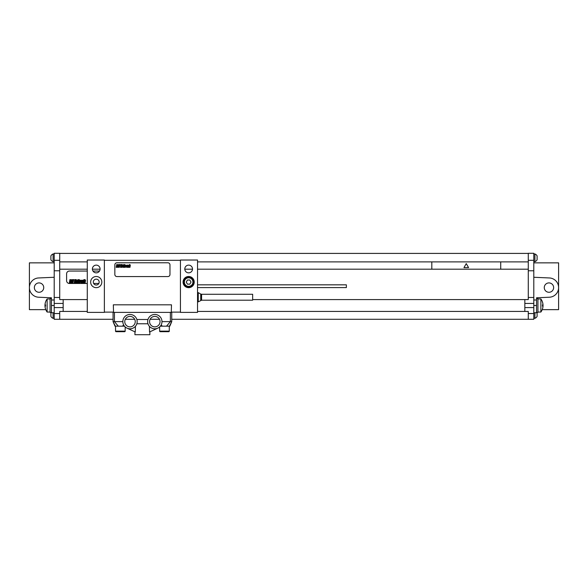 <?xml version="1.0" encoding="UTF-8"?>
<svg xmlns="http://www.w3.org/2000/svg" width="588" height="588" viewBox="0 0 588 588"><rect width="100%" height="100%" fill="white"/><g stroke="black" fill="none" stroke-linecap="round" stroke-linejoin="round"><path stroke-width="0.88" d="M59.719 270.781L59.719 253.274L54.206 253.274L54.206 270.781L59.719 270.781L59.719 297.469L54.206 297.469L54.206 270.781M54.206 297.469L54.206 303.437L63.166 303.437L63.166 311.434L87.281 311.434M113.065 319.291L54.206 319.291L54.206 303.437M53.082 312.743L53.082 318.321L54.206 318.321M53.082 318.321A4.131 4.131 0 0 1 50.899 316.395L50.899 312.537A4.131 4.131 0 0 1 50.972 312.397M54.206 253.965L53.082 253.965L53.082 261.682L54.206 261.682M53.082 261.682A4.131 4.131 0 0 1 50.899 259.756L50.899 255.898A4.131 4.131 0 0 1 53.082 253.965M553.639 287.591A4.689 4.689 0 0 1 548.957 292.28A4.689 4.689 0 0 1 544.268 287.591A4.689 4.689 0 0 1 548.957 282.909A4.689 4.689 0 0 1 553.639 287.591M533.794 312.743L536.55 312.743L536.55 297.793L549.376 297.227A9.643 9.643 0 0 0 558.6 287.591A9.643 9.643 0 0 0 549.376 277.955L533.794 277.271M533.794 299.998L536.55 299.998M536.55 298.616L537.932 298.616L537.932 312.397L536.55 312.397M536.55 297.793L549.376 297.227M171.747 319.291L533.794 319.291L533.794 253.274L528.281 253.274L528.281 260.308L533.794 260.308M534.918 312.743L534.918 318.321A4.131 4.131 0 0 0 537.101 316.395L537.101 312.537A4.131 4.131 0 0 0 537.028 312.397M534.918 257.823L534.918 261.682A4.131 4.131 0 0 0 537.101 259.756L537.101 255.898A4.131 4.131 0 0 0 534.918 253.965L534.918 257.823M159.495 319.291L150.124 319.291M134.689 319.291L125.317 319.291M59.719 319.291L59.719 311.434L63.166 311.434M54.206 307.575L63.166 307.575M63.166 303.437L63.166 299.579L59.719 299.579L59.719 297.469M59.719 261.888L87.281 261.888M197.531 261.888L528.281 261.888L528.281 260.308M500.719 269.194L500.719 261.888M431.812 269.194L431.812 261.888M59.719 269.194L87.281 269.194M92.389 269.194L100.092 269.194M184.786 269.194L192.496 269.194M197.531 269.194L528.281 269.194L528.281 261.888M252.656 299.579L528.281 299.579L528.281 269.194M528.281 270.781L533.794 270.781M524.834 299.579L524.834 303.437L533.794 303.437M524.834 303.437L524.834 307.575L533.794 307.575M528.281 319.291L528.281 311.434L524.834 311.434L524.834 307.575M197.531 311.434L524.834 311.434M63.166 299.579L87.281 299.579M87.281 271.053L69.369 271.053A2.756 2.756 0 0 0 66.606 273.81L66.606 280.704A2.756 2.756 0 0 0 69.369 283.46L87.281 283.46M99.497 271.053L92.977 271.053M93.654 283.46L98.821 283.46M59.719 253.413L528.281 253.413M59.719 260.308L54.206 260.308M533.794 262.851L558.6 262.851L558.6 309.641L542.224 309.641M540.872 312.052A11.025 11.025 0 0 0 540.872 298.961L540.872 312.052L537.932 312.052M540.872 298.961L537.932 298.961M34.361 287.591A4.689 4.689 0 0 0 39.043 292.28A4.689 4.689 0 0 0 43.733 287.591A4.689 4.689 0 0 0 39.043 282.909A4.689 4.689 0 0 0 34.361 287.591M54.206 312.743L51.45 312.743L51.45 297.793L38.624 297.227A9.643 9.643 0 0 1 29.4 287.591A9.643 9.643 0 0 1 38.624 277.955L54.206 277.271M51.45 298.616L50.068 298.616L50.068 312.397L51.45 312.397M47.128 298.961L47.128 312.052A11.025 11.025 0 0 1 47.128 298.961L50.068 298.961M50.068 312.052L47.128 312.052M51.45 299.998L54.206 299.998M51.45 297.793L38.624 297.227M45.776 309.641L29.4 309.641L29.4 262.851L54.206 262.851M180.442 260.028L180.442 312.397L197.531 312.397L197.531 260.028L180.442 260.028M184.786 268.988A3.859 3.859 0 0 1 188.645 265.129A3.859 3.859 0 0 1 192.504 268.988A3.859 3.859 0 0 1 188.645 272.847A3.859 3.859 0 0 1 184.786 268.988M183.059 282.078A5.579 5.579 0 0 1 188.645 276.5A5.579 5.579 0 0 1 194.224 282.078A5.579 5.579 0 0 1 188.645 287.664A5.579 5.579 0 0 1 183.059 282.078M104.37 312.397L104.37 260.028L87.281 260.028L87.281 312.397L104.37 312.397M92.382 268.988A3.859 3.859 0 0 1 96.241 265.129A3.859 3.859 0 0 1 100.1 268.988A3.859 3.859 0 0 1 96.241 272.847A3.859 3.859 0 0 1 92.382 268.988M90.655 282.078A5.579 5.579 0 0 0 96.241 287.664A5.579 5.579 0 0 0 101.82 282.078A5.579 5.579 0 0 0 96.241 276.5A5.579 5.579 0 0 0 90.655 282.078M113.535 312.397L113.33 304.819L171.483 304.819L171.277 312.397M104.37 260.308L180.442 260.308M180.442 312.125L171.483 312.125M113.33 312.125L104.37 312.125M122.855 322.195L122.833 321.629L113.065 321.629L113.065 312.397L171.747 312.397L171.747 321.629L161.979 321.629L161.957 322.195M170.373 312.397L170.373 321.629L171.747 321.629L169.425 326.178L160.348 326.178L159.635 326.935L160.686 325.73M135.24 321.629A5.233 5.233 0 0 1 130.007 326.869A5.233 5.233 0 0 1 124.766 321.629A5.233 5.233 0 0 1 130.007 316.395A5.233 5.233 0 0 1 135.24 321.629M147.97 319.497A7.166 7.166 0 0 0 159.003 327.442A7.166 7.166 0 0 0 159.003 315.815A7.166 7.166 0 0 0 147.97 319.497L136.842 319.497A7.166 7.166 0 0 0 125.81 315.815A7.166 7.166 0 0 0 125.81 327.442A7.166 7.166 0 0 0 136.842 319.497M160.046 321.629A5.233 5.233 0 0 1 154.806 326.869A5.233 5.233 0 0 1 149.572 321.629A5.233 5.233 0 0 1 154.806 316.395A5.233 5.233 0 0 1 160.046 321.629M162.398 326.178L161.127 325.01M161.884 322.761L161.773 323.319M161.619 323.856L161.443 324.341M157.841 328.126L149.528 332L149.425 326.362M148.801 325.539L148.507 325.039M148.22 324.451L147.97 323.767L136.842 323.767L136.592 324.451M169.278 326.178L169.278 331.14L159.635 331.14L159.635 326.935M168.727 331.691L160.186 331.691L168.727 331.691A0.551 0.551 90 0 0 169.278 331.14M160.186 331.691A0.551 0.551 -90 0 1 159.635 331.14M116.086 331.691L124.627 331.691L116.086 331.691A0.551 0.551 -90 0 1 115.535 331.14L115.535 326.178M124.627 331.691A0.551 0.551 90 0 0 125.178 331.14L115.535 331.14M125.178 326.928L124.465 326.178L125.178 326.928L124.465 326.178L125.178 326.928L125.178 331.14M136.563 324.517L135.975 325.598M135.446 326.296L135.284 332L126.971 328.126M123.37 324.341L123.193 323.856M123.039 323.326L122.929 322.761M124.208 325.848L123.877 325.348M123.671 324.995L122.414 326.178L115.388 326.178L113.065 321.629L114.983 326.178M124.465 326.178L122.414 326.178M134.931 331.838L134.931 334.726L149.881 334.726L149.881 331.838M93.308 282.078A2.925 2.925 0 0 0 96.241 285.011A2.925 2.925 0 0 0 99.166 282.078A2.925 2.925 0 0 0 96.241 279.153A2.925 2.925 0 0 0 93.308 282.078M116.909 262.785A2.065 2.065 0 0 0 114.844 264.85L114.844 274.5A2.065 2.065 0 0 0 116.909 276.566L167.903 276.566A2.065 2.065 0 0 0 169.969 274.5L169.969 264.85A2.065 2.065 0 0 0 167.903 262.785L116.909 262.785M197.531 287.591L346.369 287.591L346.369 284.835L197.531 284.835M197.531 292.618L198.259 292.618L198.259 301.857L197.531 301.857M201.581 300.203L252.656 300.203L252.656 294.279L201.581 294.279L201.581 300.203L198.259 301.857M193.467 282.078A4.822 4.822 0 0 0 188.645 277.257A4.822 4.822 0 0 0 183.816 282.078A4.822 4.822 0 0 0 188.645 286.9A4.822 4.822 0 0 0 193.467 282.078A4.822 4.822 0 0 0 188.645 277.257A4.822 4.822 0 0 0 183.816 282.078M70.391 280.02L70.266 280.99L70.391 280.02M69.921 279.609L69.369 282.769L69.906 282.769L70.134 281.454L70.075 282.769L70.619 282.769L71.03 279.726L69.921 279.609M72.559 280.219L72.537 279.69L71.508 279.697L71.229 280.976L71.78 281.564L71.56 282.372L71.633 281.461L71.089 281.461L70.986 282.681L72.008 282.688L72.324 281.204L71.868 280.138L71.934 280.696L72.559 280.219M72.927 279.609L72.375 282.769L72.912 282.769L73.794 279.609L72.927 279.609M74.772 279.609L74.213 282.769L75.08 282.769L75.639 279.609L74.772 279.609M75.889 279.609L75.33 282.769L75.793 282.769L76.352 279.609L75.889 279.609M76.763 281.196L76.954 280.535L76.763 281.196M76.697 281.556L77.315 281.556L77.432 280.278L76.389 280.674L76.139 282.688L77.013 282.688L77.271 281.814L76.624 282.424L76.697 281.556M77.888 279.609L77.329 282.769L77.763 282.769L77.976 281.549L77.991 282.769L78.469 282.769L78.865 280.189L78.079 281.13L78.322 279.609L77.888 279.609M79.204 279.609L78.733 282.247L79.101 282.769L79.748 280.189L79.204 279.609M80.865 280.777L80.872 280.3L79.909 280.197L79.461 282.769L79.924 282.769L80.321 280.586L80.343 281.24L80.865 280.777M81.497 280.667L81.262 282.424L81.497 280.667M81.034 280.674L80.747 282.291L81.188 282.784L81.828 282.291L82.114 280.674L81.658 280.175L81.034 280.674M83.393 280.777L83.4 280.3L82.423 280.197L81.967 282.769L82.43 282.769L82.893 280.557L82.577 282.769L83.04 282.769L83.393 280.777M83.753 280.189L83.298 282.769L83.761 282.769L84.216 280.189L83.753 280.189M83.856 279.609L84.253 279.976L83.856 279.609M84.576 279.609L84.018 282.769L84.451 282.769L84.672 281.549L84.679 282.769L85.157 282.769L85.554 280.189L84.768 281.13L85.01 279.609L84.576 279.609M45.504 302.129L45.526 302.129A11.003 11.003 0 0 0 45.011 304.834L45.526 304.834A10.496 10.496 0 0 0 45.526 306.179L45.011 306.179M45.011 306.186A11.003 11.003 0 0 0 45.526 308.884L45.504 308.884M542.989 306.179L542.474 306.179A10.496 10.496 0 0 0 542.474 304.834L542.989 304.834A11.003 11.003 0 0 0 542.474 302.129L542.496 302.129M542.496 308.884L542.474 308.884A11.003 11.003 0 0 0 542.989 306.186M466.269 263.615L463.961 267.606L468.57 267.606L466.262 263.615M187.447 284.144L189.836 284.144L191.026 282.078L189.836 280.013L187.447 280.013L186.256 282.078L187.447 284.144M117.115 264.938L117.005 265.783L117.115 264.938M116.218 267.334L116.696 267.334L116.894 266.188L116.843 267.334L117.313 267.334L117.696 265.137L117.284 264.578L116.711 264.578L116.226 267.334M119.004 265.107L118.982 264.651L118.092 264.659L118.225 266.871L118.195 266.195L117.725 266.195L117.629 267.261L118.526 267.261L118.401 265.041L118.46 265.526L119.004 265.107M119.327 264.578L118.842 267.334L119.313 267.334L120.084 264.578L119.327 264.578M120.937 264.578L120.452 267.334L121.201 267.334L121.503 265.636L121.687 264.578L120.937 264.578M121.907 264.578L121.422 267.334L121.819 267.334L122.311 264.578L121.907 264.578M122.672 265.967L122.841 265.386L122.672 265.967M122.613 266.276L123.149 266.276L123.252 265.159L122.495 265.159L122.098 266.915L122.885 267.261L123.112 266.504L122.547 267.033L122.613 266.276M123.649 264.578L123.164 267.334L123.73 266.268L123.737 267.334L124.149 267.334L124.502 265.085L123.818 265.908L124.024 264.578L123.649 264.578M124.796 264.578L124.707 267.334L125.266 265.085L124.796 264.578M126.244 265.6L125.413 265.092L125.016 267.334L125.42 267.334L125.773 265.431L125.788 265.996L126.244 265.6M126.795 265.497L126.589 267.033L126.795 265.497M126.391 265.504L126.523 267.349L127.331 265.504L126.934 265.07L126.391 265.504M128.449 265.6L127.596 265.092L127.206 267.334L128.008 265.409L127.736 267.334L128.14 267.334L128.449 265.6M128.757 265.085L128.36 267.334L128.765 267.334L129.162 265.085L128.757 265.085M129.478 264.578L128.993 267.334L129.558 266.268L129.566 267.334L129.985 267.334L130.33 265.085L129.647 265.908L129.86 264.578L129.478 264.578M119.166 331.691L122.745 331.691M163.266 331.691L166.845 331.691M59.719 313.544L54.206 313.544M528.281 297.469L533.794 297.469M528.281 313.544L533.794 313.544M533.794 305.51L536.55 305.51M51.45 305.51L54.206 305.51M118.298 326.178L114.439 321.629L114.439 312.397M170.373 321.629L166.514 326.178M200.721 300.431L200.721 294.044L198.259 292.626M192.915 282.078A4.27 4.27 0 0 0 188.645 277.808A4.27 4.27 0 0 0 184.367 282.078A4.27 4.27 0 0 0 188.645 286.349A4.27 4.27 0 0 0 192.915 282.078M533.794 318.321L534.918 318.321M533.794 261.682L534.918 261.682M533.794 253.965L534.918 253.965M169.829 326.178L171.747 321.629M200.721 294.044L201.581 294.279"/></g></svg>
